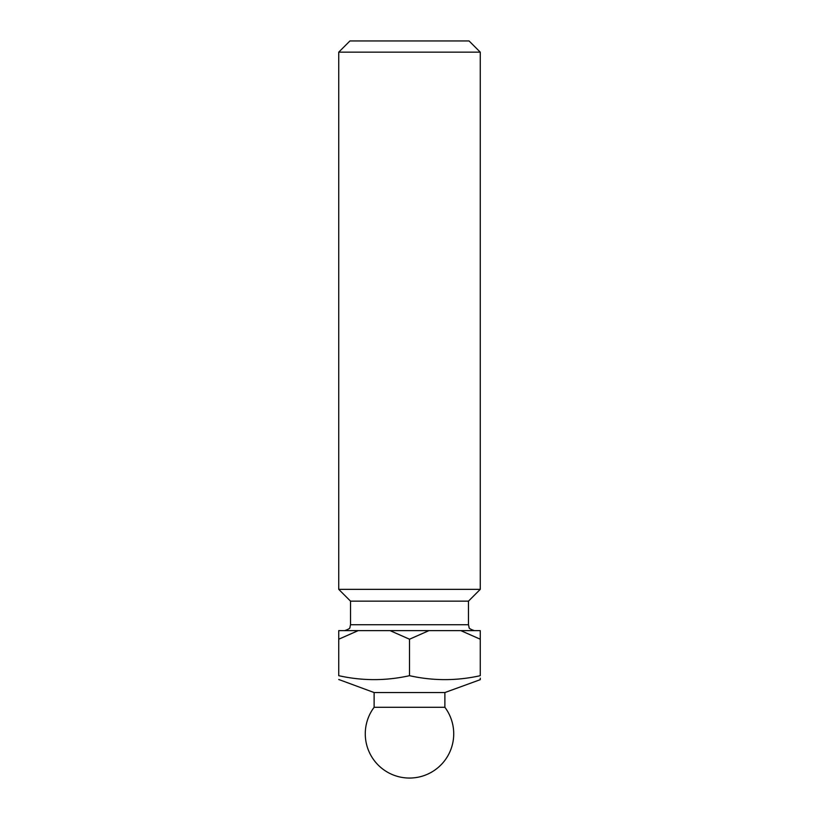 <?xml version="1.0" encoding="UTF-8"?>
<svg xmlns="http://www.w3.org/2000/svg" width="819" height="819" viewBox="0 0 819 819"><rect width="100%" height="100%" fill="white"/><g stroke="black" fill="none" stroke-linecap="round" stroke-linejoin="round"><path stroke-width="1.23" d="M374.119 707.288L444.881 707.288A44.226 44.226 0 0 1 409.5 778.05A44.226 44.226 0 0 1 374.119 707.288L374.119 692.546L444.881 692.546L480.262 679.668M480.262 678.163L480.262 679.289M480.262 639.219L480.262 675.685C480.262 680.937 480.262 680.937 480.262 675.685C456.674 680.937 433.087 680.937 409.5 675.685L409.5 639.219L428.931 630.63L480.262 630.63L480.262 639.219L460.831 630.63M338.738 52.15L349.938 40.95L469.062 40.95L480.262 52.15L338.738 52.15L338.738 589.352L480.262 589.352L480.262 52.15M468.468 601.146L468.468 624.733L350.532 624.733L350.532 601.146L468.468 601.146L480.262 589.352M409.5 675.685C385.913 680.937 362.326 680.937 338.738 675.685L338.738 630.63L428.931 630.63M338.738 639.219L358.169 630.63M390.069 630.63L409.5 639.219M338.738 675.685C338.738 680.937 338.738 680.937 338.738 675.685M374.119 692.546L338.738 679.494M444.881 707.288L444.881 692.546M350.532 624.733L349.928 627.323C350.327 628.193 348.556 629.299 344.635 630.63M350.532 601.146L338.738 589.352M468.468 624.733L469.072 627.323C468.673 628.193 470.444 629.299 474.365 630.63"/></g></svg>
